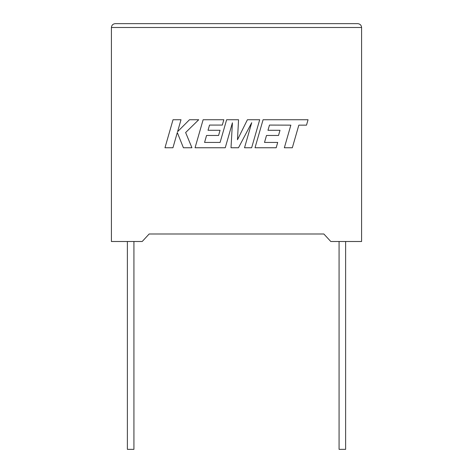 <?xml version="1.0" encoding="UTF-8"?>
<svg xmlns="http://www.w3.org/2000/svg" width="473" height="473" viewBox="0 0 473 473"><rect width="100%" height="100%" fill="white"/><g stroke="black" fill="none" stroke-linecap="round" stroke-linejoin="round"><path stroke-width="0.71" d="M339.076 241.502L339.076 449.35L345.621 449.35L345.621 241.502M133.924 241.502L133.924 449.35L127.379 449.35L127.379 241.502M330.798 241.502L361.591 241.502L361.591 27.499C361.348 25.175 360.065 23.892 357.742 23.65C360.065 23.892 361.348 25.175 361.591 27.499L111.409 27.499L111.409 241.502L142.202 241.502L149.149 233.993L323.851 233.993L330.798 241.502M115.258 23.65C112.935 23.892 111.652 25.175 111.409 27.499C111.652 25.175 112.935 23.892 115.258 23.65L357.742 23.65M173.023 119.74L164.971 147.759L172.941 147.759L177.304 132.546L183.412 147.759L191.937 147.759L185.629 132.546L198.713 119.74L189.49 119.74L177.576 131.689L181.005 119.74L173.023 119.74M259.701 119.74L247.409 119.74L237.481 139.76L238.558 119.74L226.626 119.74L220.099 142.432L204.567 142.432L206.553 135.467L218.579 135.467L220.057 130.282L208.031 130.282L209.545 125.073L222.316 125.073L223.83 119.74L203.124 119.74L195.059 147.759L225.249 147.759L232.414 122.814L231.013 147.759L238.487 147.759L251.719 122.69L244.523 147.759L251.642 147.759L259.701 119.74M269.492 125.073L290.854 125.15L284.35 147.759L292.332 147.759L298.835 125.15L306.504 125.15L308.059 119.74L263.077 119.74L255.018 147.759L276.185 147.759L277.698 142.426L264.508 142.426L266.5 135.467L278.52 135.467L279.998 130.288L267.972 130.288L269.492 125.073"/></g></svg>
